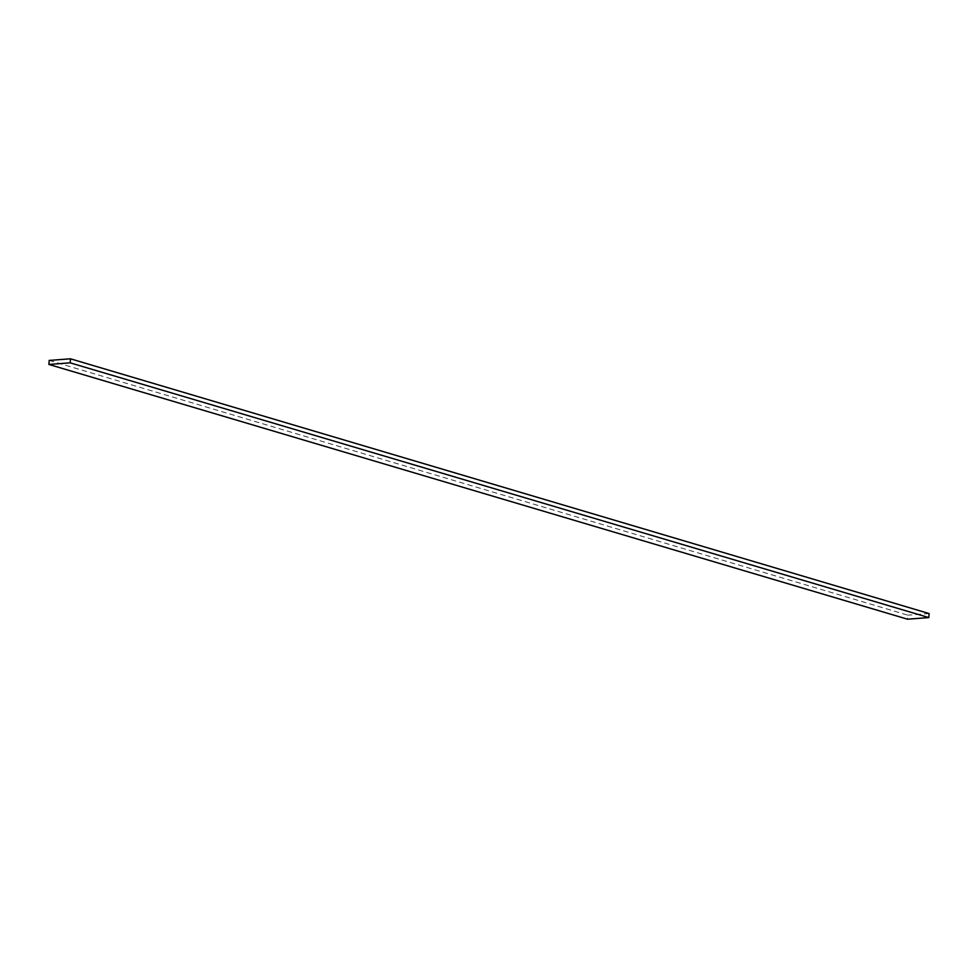 <?xml version="1.0" encoding="UTF-8"?>
<svg xmlns="http://www.w3.org/2000/svg" width="978" height="978" viewBox="0 0 978 978"><rect width="100%" height="100%" fill="white"/><g stroke="black" fill="none" stroke-linecap="round" stroke-linejoin="round"><path stroke-width="0.73" stroke-dasharray="4.89 3.67" d="M49.193 360.417L907.828 615.162L907.523 619.196M929.1 613.548L907.828 615.162"/><path stroke-width="1.47" d="M48.9 364.452L907.523 619.196L928.807 617.583L929.1 613.548L70.477 358.804L49.193 360.417L48.9 364.452L70.171 362.838L928.807 617.583M70.171 362.838L70.477 358.804"/></g></svg>
